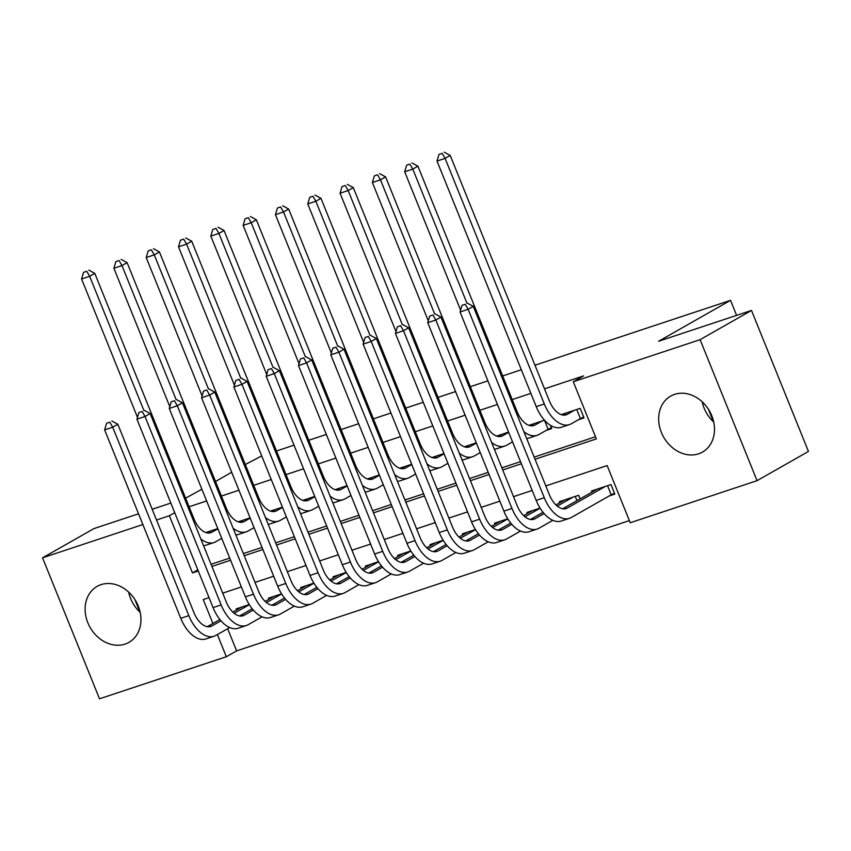 <?xml version="1.0" encoding="UTF-8"?>
<svg xmlns="http://www.w3.org/2000/svg" width="851" height="851" viewBox="0 0 851 851"><rect width="100%" height="100%" fill="white"/><g stroke="black" fill="none" stroke-linecap="round" stroke-linejoin="round"><path stroke-width="1.28" d="M101.024 584.658A32.189 26.392 60.4 0 1 137.192 603.646A32.189 26.392 60.4 0 1 128.948 642.367A32.189 26.392 60.4 0 1 125.044 644.101A32.189 26.392 60.4 0 1 88.887 625.123A32.189 26.392 60.4 0 1 97.12 586.392A32.189 26.392 60.4 0 1 101.024 584.658M674.566 394.375A32.189 26.392 60.4 0 1 710.723 413.363A32.189 26.392 60.4 0 1 702.49 452.083A32.189 26.392 60.4 0 1 698.586 453.828A32.189 26.392 60.4 0 1 662.429 434.84A32.189 26.392 60.4 0 1 670.662 396.119A32.189 26.392 60.4 0 1 674.566 394.375M534.981 365.228L730.53 300.35L658.589 341.262L751.486 310.445L808.45 451.434L757.06 480.666L630.24 522.737L607.146 465.582L545.821 485.921M227.653 628.708L236.621 650.887L629.368 520.589M236.621 650.887L226.334 656.738L99.514 698.809L42.55 557.82L142.872 524.535M702.181 401.8A32.189 26.392 -119.6 0 0 713.723 422.085M217.792 528.577L205.825 532.545M250.098 517.855L238.131 521.833M282.415 507.143L270.448 511.111M314.721 496.42L302.754 500.388M347.038 485.698L335.071 489.665M379.344 474.975L367.377 478.953M411.661 464.263L399.693 468.231M443.977 453.54L432 457.508M476.283 442.818L464.316 446.786M508.6 432.095L496.633 436.074M544.459 420.203L528.939 425.351M609.156 495.963L614.816 494.091L610.965 484.559L591.573 490.995L592.019 492.08M580.095 498.867L578.648 495.282L559.267 501.718L559.703 502.803M540.066 508.09L526.95 512.44L527.397 513.525M507.749 518.802L494.644 523.152L495.08 524.248M475.443 529.524L462.327 533.875L462.774 534.96M443.126 540.247L430.021 544.597L430.457 545.682M410.81 550.969L397.704 555.32L398.14 556.405M378.504 561.681L365.398 566.032L365.834 567.128M346.187 572.404L333.081 576.755L333.518 577.84M313.881 583.126L300.765 587.477L301.211 588.562M281.564 593.849L268.459 598.189L268.895 599.285M249.258 604.561L236.142 608.912L236.589 610.007M535.045 459.253L596.37 438.903L573.276 381.748L583.552 375.897L544.523 388.854M530.875 393.375L512.206 399.566M497.431 404.47L479.9 410.288M465.125 415.192L447.583 421.011M432.808 425.915L415.277 431.734M400.502 436.627L382.961 442.446M368.185 447.349L350.644 453.168M335.879 458.072L318.338 463.891M303.562 468.795L286.021 474.613M271.246 479.507L253.715 485.325M238.94 490.229L221.398 496.048M206.623 500.952L189.092 506.77M211.059 564.298L229.717 558.107M243.375 553.575L262.034 547.384M275.681 542.864L294.34 536.673M307.998 532.141L326.656 525.95M340.304 521.418L358.973 515.227M372.621 510.696L391.279 504.505M404.927 499.984L423.596 493.793M437.244 489.261L455.902 483.07M469.55 478.539L488.219 472.348M501.867 467.827L520.525 461.636M534.183 457.104L595.498 436.754M578.372 419.756L584.02 417.884L580.169 408.352L561.256 414.628M550.374 425.287L551.714 428.596L546.055 430.478M245.311 464.529L261.704 455.891M276.479 450.987L294.02 445.169M308.796 440.265L326.327 434.446M341.102 429.553L358.643 423.734M373.419 418.83L390.96 413.012M405.725 408.108L423.266 402.289M438.042 397.385L455.583 391.577M470.358 386.673L487.889 380.854M502.664 375.951L521.323 369.76M736.604 315.381L730.53 300.35M751.486 310.445L700.096 339.666L757.06 480.666M138.532 513.802L93.94 528.599L42.55 557.82M185.624 498.175L201.889 489.219M215.516 481.464L231.685 472.273M152.18 509.27L170.849 503.079M156.52 520.014L169.37 515.749L192.464 572.904L198.272 570.978M174.732 512.696L169.37 515.749M573.276 381.748L700.096 339.666M211.931 566.447L230.589 560.256M244.237 555.724L262.895 549.533M276.554 545.012L295.212 538.821M308.86 534.29L327.529 528.099M341.177 523.567L359.835 517.376M373.483 512.845L392.151 506.653M405.799 502.133L424.458 495.942M438.105 491.41L456.774 485.219M470.422 480.687L489.08 474.496M502.739 469.965L521.397 463.774M209.048 597.647L203.24 599.583L212.899 623.475M217.377 634.559L226.334 656.738M532.173 490.453L513.515 496.644M499.856 501.175L481.198 507.366M467.55 511.887L448.892 518.078M435.233 522.61L416.575 528.801M402.927 533.332L384.258 539.523M370.61 544.055L351.952 550.246M338.304 554.767L319.636 560.958M305.988 565.49L287.33 571.681M273.682 576.212L255.013 582.403M241.365 586.935L222.707 593.126M197.826 569.862L192.464 572.904M713.521 421.905L708.394 409.214M139.989 612.177L134.852 599.487M140.181 612.369A32.189 26.392 60.4 0 1 128.65 592.083M566.436 412.905L562.724 415.022M574.521 410.225L567.426 414.256A20.637 11.669 -108.4 0 1 566.223 414.799A20.637 11.669 -108.4 0 1 549.448 401.055L450.222 155.456L445.084 158.382L544.31 403.98A30.955 17.499 71.6 0 0 569.479 424.585A30.955 17.499 71.6 0 0 571.276 423.787L580.435 418.575L576.765 409.48M583.68 417.033L580.435 418.575M442.201 153.361L438.967 154.425L442.201 153.361L445.084 158.382L437.01 161.062L536.236 406.65A30.955 17.499 71.6 0 0 561.394 427.266L569.479 424.585M437.01 161.062L438.967 154.425M444.254 152.191L450.222 155.456M614.475 493.24L611.231 494.793L607.55 485.698M605.306 486.442L567.383 508.004A20.637 11.669 -108.4 0 1 566.181 508.547A20.637 11.669 -108.4 0 1 549.406 494.803L473.273 306.371L468.135 309.285L544.268 497.718A30.955 17.499 71.6 0 0 569.436 518.333A30.955 17.499 71.6 0 0 571.234 517.536L611.231 494.793M597.232 489.123L562.692 508.76M465.252 304.264L462.019 305.339L465.252 304.264L468.135 309.285L460.061 311.966L536.194 500.399A30.955 17.499 71.6 0 0 561.352 521.014L569.436 518.333M460.061 311.966L462.019 305.339M467.305 303.094L473.273 306.371M534.13 423.628L530.418 425.734M542.204 420.947L535.119 424.979A20.637 11.669 -108.4 0 1 533.917 425.511A20.637 11.669 -108.4 0 1 517.142 411.778L417.915 166.179L412.778 169.104L466.954 303.211M551.363 427.755L548.118 429.298L544.449 420.203M523.95 431.776A30.955 17.499 71.6 0 0 537.162 435.308A30.955 17.499 71.6 0 0 538.96 434.51L548.118 429.298M409.895 164.073L406.661 165.147L409.895 164.073L412.778 169.104L404.693 171.785L460.604 310.147M526.652 438.478A30.955 17.499 71.6 0 0 529.088 437.988L537.162 435.308M404.693 171.785L406.661 165.147M411.948 162.913L417.915 166.179M501.813 434.35L498.101 436.457M508.696 432.351L502.803 435.701A20.637 11.669 -108.4 0 1 501.601 436.233A20.637 11.669 -108.4 0 1 484.825 422.49L385.599 176.902L380.461 179.827L434.648 313.934M491.633 442.499A30.955 17.499 71.6 0 0 504.856 446.03A30.955 17.499 71.6 0 0 506.653 445.222L512.547 441.871M377.578 174.795L374.344 175.87L377.578 174.795L380.461 179.827L372.387 182.508L428.287 320.87M494.335 449.19A30.955 17.499 71.6 0 0 496.771 448.711L504.856 446.03M372.387 182.508L374.344 175.87M379.631 173.625L385.599 176.902M469.507 445.062L465.795 447.179M476.39 443.073L470.486 446.424A20.637 11.669 -108.4 0 1 469.295 446.956A20.637 11.669 -108.4 0 1 452.519 433.212L353.293 187.624L348.155 190.539L402.332 324.646M459.317 453.211A30.955 17.499 71.6 0 0 472.539 456.753A30.955 17.499 71.6 0 0 474.337 455.945L480.23 452.594M345.272 185.518L342.038 186.592L345.272 185.518L348.155 190.539L340.07 193.22L395.97 331.592M462.029 459.912A30.955 17.499 71.6 0 0 464.465 459.434L472.539 456.753M340.07 193.22L342.038 186.592M347.325 184.348L353.293 187.624M437.191 455.785L433.478 457.902M444.073 453.785L438.18 457.136A20.637 11.669 -108.4 0 1 436.978 457.678A20.637 11.669 -108.4 0 1 420.203 443.935L320.976 198.336L315.838 201.261L370.025 335.368M427.011 463.933A30.955 17.499 71.6 0 0 440.233 467.465A30.955 17.499 71.6 0 0 442.031 466.667L447.924 463.316M312.955 196.241L309.721 197.304L312.955 196.241L315.838 201.261L307.764 203.942L363.664 342.304M429.712 470.635A30.955 17.499 71.6 0 0 432.148 470.146L440.233 467.465M307.764 203.942L309.721 197.304M315.008 195.07L320.976 198.336M544.097 513.589L535.077 518.727A20.637 11.669 -108.4 0 1 533.875 519.259A20.637 11.669 -108.4 0 1 517.1 505.515L440.967 317.083L435.829 320.008L511.962 508.441A30.955 17.499 71.6 0 0 537.119 529.056A30.955 17.499 71.6 0 0 538.917 528.258L552.82 520.344M573 497.154L557.267 506.1M564.915 499.835L555.958 504.941M543.012 512.291L530.375 519.482M432.946 314.987L429.712 316.051L432.946 314.987L435.829 320.008L427.745 322.689L503.877 511.121A30.955 17.499 71.6 0 0 529.045 531.737L537.119 529.056M576.957 500.654L575.244 496.42M427.745 322.689L429.712 316.051M434.999 313.817L440.967 317.083M511.791 524.312L502.76 529.45A20.637 11.669 -108.4 0 1 501.558 529.982A20.637 11.669 -108.4 0 1 484.783 516.238L408.65 327.805L403.512 330.731L479.645 519.163A30.955 17.499 71.6 0 0 504.813 539.779A30.955 17.499 71.6 0 0 506.611 538.97L520.514 531.067M540.13 508.196L524.961 516.823M532.609 510.557L523.642 515.653M510.706 523.014L498.058 530.205M400.63 325.699L397.396 326.773L400.63 325.699L403.512 330.731L395.438 333.411L471.571 521.844A30.955 17.499 71.6 0 0 496.729 542.459L504.813 539.779M395.438 333.411L397.396 326.773M402.683 324.529L408.65 327.805M479.475 535.034L470.443 540.162A20.637 11.669 -108.4 0 1 469.252 540.704A20.637 11.669 -108.4 0 1 452.477 526.96L376.344 338.528L371.206 341.453L447.339 529.886A30.955 17.499 71.6 0 0 472.496 550.491A30.955 17.499 71.6 0 0 474.294 549.693L488.197 541.789M507.813 518.919L492.644 527.546M500.292 521.28L491.335 526.375M478.39 533.737L465.752 540.928M368.323 336.422L365.09 337.496L368.323 336.422L371.206 341.453L363.122 344.123L439.254 532.556A30.955 17.499 71.6 0 0 464.423 553.171L472.496 550.491M363.122 344.123L365.09 337.496M370.376 335.251L376.344 338.528M447.158 545.757L438.137 550.884A20.637 11.669 -108.4 0 1 436.935 551.416A20.637 11.669 -108.4 0 1 420.16 537.683L344.027 349.25L338.889 352.165L415.022 540.598A30.955 17.499 71.6 0 0 440.19 561.213A30.955 17.499 71.6 0 0 441.988 560.415L455.891 552.512M475.507 529.63L460.338 538.268M467.986 532.003L459.019 537.098M446.084 544.459L433.436 551.639M336.007 347.144L332.773 348.219L336.007 347.144L338.889 352.165L330.816 354.846L406.948 543.278A30.955 17.499 71.6 0 0 432.106 563.894L440.19 561.213M330.816 354.846L332.773 348.219M338.06 345.974L344.027 349.25M404.885 466.508L401.172 468.614M411.756 464.508L405.863 467.859A20.637 11.669 -108.4 0 1 404.672 468.39A20.637 11.669 -108.4 0 1 387.886 454.657L288.67 209.059L283.532 211.984L337.709 346.091M394.694 474.656A30.955 17.499 71.6 0 0 407.916 478.188A30.955 17.499 71.6 0 0 409.714 477.39L415.607 474.039M280.639 206.953L277.415 208.027L280.639 206.953L283.532 211.984L275.447 214.665L331.347 353.027M397.406 481.347A30.955 17.499 71.6 0 0 399.842 480.868L407.916 478.188M275.447 214.665L277.415 208.027M282.702 205.793L288.67 209.059M414.852 556.469L405.821 561.607A20.637 11.669 -108.4 0 1 404.629 562.139A20.637 11.669 -108.4 0 1 387.854 548.395L311.721 359.962L306.583 362.888L382.705 551.32A30.955 17.499 71.6 0 0 407.874 571.936A30.955 17.499 71.6 0 0 409.671 571.138L423.575 563.224M443.19 540.353L428.021 548.98M435.669 542.715L426.702 547.821M413.767 555.171L401.129 562.362M303.701 357.856L300.467 358.931L303.701 357.856L306.583 362.888L298.499 365.568L374.631 554.001A30.955 17.499 71.6 0 0 399.8 574.616L407.874 571.936M298.499 365.568L300.467 358.931M305.754 356.697L311.721 359.962M372.568 477.23L368.855 479.336M379.45 475.23L373.557 478.581A20.637 11.669 -108.4 0 1 372.355 479.113A20.637 11.669 -108.4 0 1 355.58 465.369L256.353 219.781L251.215 222.707L305.403 356.814M362.388 485.378A30.955 17.499 71.6 0 0 375.599 488.91A30.955 17.499 71.6 0 0 377.408 488.102L383.301 484.751M248.332 217.675L245.099 218.75L248.332 217.675L251.215 222.707L243.141 225.387L299.041 363.749M365.09 492.069A30.955 17.499 71.6 0 0 367.526 491.591L375.599 488.91M243.141 225.387L245.099 218.75M250.385 216.505L256.353 219.781M382.535 567.192L373.515 572.329A20.637 11.669 -108.4 0 1 372.312 572.861A20.637 11.669 -108.4 0 1 355.537 559.118L279.405 370.685L274.267 373.61L350.399 562.043A30.955 17.499 71.6 0 0 375.568 582.658A30.955 17.499 71.6 0 0 377.365 581.85L391.269 573.946M410.884 551.076L395.715 559.703M403.363 553.437L394.396 558.533M381.45 565.894L368.813 573.085M271.384 368.579L268.15 369.653L271.384 368.579L274.267 373.61L266.193 376.291L342.325 564.724A30.955 17.499 71.6 0 0 367.483 585.339L375.568 582.658M266.193 376.291L268.15 369.653M273.437 367.409L279.405 370.685M340.262 487.942L336.549 490.059M347.134 485.953L341.24 489.304A20.637 11.669 -108.4 0 1 340.038 489.836A20.637 11.669 -108.4 0 1 323.263 476.092L224.047 230.504L218.898 233.419L273.086 367.526M330.071 496.09A30.955 17.499 71.6 0 0 343.293 499.633A30.955 17.499 71.6 0 0 345.091 498.824L350.984 495.473M216.016 228.398L212.793 229.472L216.016 228.398L218.898 233.419L210.825 236.099L266.725 374.472M332.784 502.792A30.955 17.499 71.6 0 0 335.22 502.313L343.293 499.633M210.825 236.099L212.793 229.472M218.079 227.228L224.047 230.504M350.229 577.914L341.198 583.041A20.637 11.669 -108.4 0 1 340.006 583.584A20.637 11.669 -108.4 0 1 323.22 569.84L247.098 381.408L241.95 384.333L318.083 572.766A30.955 17.499 71.6 0 0 343.251 593.37A30.955 17.499 71.6 0 0 345.049 592.573L358.952 584.669M378.567 561.798L363.398 570.425M371.047 564.16L362.079 569.255M349.144 576.616L336.507 583.807M239.067 379.301L235.844 380.376L239.067 379.301L241.95 384.333L233.876 387.003L310.009 575.436A30.955 17.499 71.6 0 0 335.177 596.051L343.251 593.37M233.876 387.003L235.844 380.376M241.131 378.131L247.098 381.408M307.945 498.665L304.233 500.782M314.827 496.665L308.934 500.016A20.637 11.669 -108.4 0 1 307.732 500.558A20.637 11.669 -108.4 0 1 290.957 486.815L191.73 241.216L186.592 244.141L240.769 378.248M297.765 506.813A30.955 17.499 71.6 0 0 310.977 510.345A30.955 17.499 71.6 0 0 312.785 509.547L318.678 506.196M183.71 239.12L180.476 240.184L183.71 239.12L186.592 244.141L178.508 246.822L234.419 385.184M300.467 513.515A30.955 17.499 71.6 0 0 302.903 513.025L310.977 510.345M178.508 246.822L180.476 240.184M185.763 237.95L191.73 241.216M317.912 588.637L308.892 593.764A20.637 11.669 -108.4 0 1 307.69 594.296A20.637 11.669 -108.4 0 1 290.914 580.563L214.782 392.13L209.644 395.045L285.776 583.478A30.955 17.499 71.6 0 0 310.934 604.093A30.955 17.499 71.6 0 0 312.743 603.295L326.646 595.381M346.261 572.51L331.082 581.148M338.741 574.882L329.773 579.978M316.827 587.339L304.19 594.519M206.761 390.024L203.527 391.088L206.761 390.024L209.644 395.045L201.57 397.725L277.692 586.158A30.955 17.499 71.6 0 0 302.86 606.774L310.934 604.093M201.57 397.725L203.527 391.088M208.814 388.854L214.782 392.13M275.628 509.387L271.926 511.494M282.511 507.387L276.618 510.738A20.637 11.669 -108.4 0 1 275.416 511.27A20.637 11.669 -108.4 0 1 258.64 497.537L159.414 251.939L154.276 254.864L208.463 388.971M265.448 517.536A30.955 17.499 71.6 0 0 278.671 521.067A30.955 17.499 71.6 0 0 280.468 520.269L286.361 516.919M151.393 249.832L148.17 250.907L151.393 249.832L154.276 254.864L146.202 257.545L202.102 395.906M268.161 524.227A30.955 17.499 71.6 0 0 270.586 523.748L278.671 521.067M146.202 257.545L148.17 250.907M153.457 248.662L159.414 251.939M285.606 599.349L276.575 604.487A20.637 11.669 -108.4 0 1 275.373 605.018A20.637 11.669 -108.4 0 1 258.598 591.275L182.465 402.842L177.327 405.767L253.46 594.2A30.955 17.499 71.6 0 0 278.628 614.816A30.955 17.499 71.6 0 0 280.426 614.007L294.329 606.103M313.945 583.233L298.775 591.86M306.424 585.594L297.456 590.7M284.521 598.051L271.884 605.242M174.444 400.736L171.221 401.81L174.444 400.736L177.327 405.767L169.253 408.448L245.386 596.881A30.955 17.499 71.6 0 0 270.554 617.496L278.628 614.816M169.253 408.448L171.221 401.81M176.508 399.576L182.465 402.842M243.322 520.11L239.61 522.216M250.205 518.11L244.311 521.461A20.637 11.669 -108.4 0 1 243.109 521.993A20.637 11.669 -108.4 0 1 226.334 508.249L127.107 262.661L121.97 265.586L176.146 399.693M233.142 528.258A30.955 17.499 71.6 0 0 246.354 531.79A30.955 17.499 71.6 0 0 248.152 530.981L254.055 527.631M119.087 260.555L115.853 261.629L119.087 260.555L121.97 265.586L113.885 268.267L169.796 406.629M235.844 534.949A30.955 17.499 71.6 0 0 238.28 534.471L246.354 531.79M113.885 268.267L115.853 261.629M121.14 259.385L127.107 262.661M253.29 610.071L244.269 615.209A20.637 11.669 -108.4 0 1 243.067 615.741A20.637 11.669 -108.4 0 1 226.292 601.997L150.159 413.565L145.021 416.49L221.154 604.923A30.955 17.499 71.6 0 0 246.311 625.538A30.955 17.499 71.6 0 0 248.109 624.73L262.012 616.826M281.638 593.955L266.459 602.582M274.107 596.317L265.15 601.412M252.204 608.773L239.567 615.964M142.138 411.459L138.904 412.533L142.138 411.459L145.021 416.49L136.937 419.171L213.069 607.603A30.955 17.499 71.6 0 0 238.237 628.219L246.311 625.538M136.937 419.171L138.904 412.533M144.191 410.288L150.159 413.565M211.005 530.822L207.293 532.939M217.888 528.833L211.995 532.183A20.637 11.669 -108.4 0 1 210.793 532.715A20.637 11.669 -108.4 0 1 194.017 518.972L94.791 273.384L89.653 276.298L143.84 410.405M200.825 538.97A30.955 17.499 71.6 0 0 214.048 542.512A30.955 17.499 71.6 0 0 215.846 541.704L221.739 538.353M86.77 271.278L83.536 272.352L86.77 271.278L89.653 276.298L81.579 278.979L137.479 417.352M203.527 545.672A30.955 17.499 71.6 0 0 205.963 545.193L214.048 542.512M81.579 278.979L83.536 272.352M88.823 270.107L94.791 273.384M220.983 620.794L211.952 625.921A20.637 11.669 -108.4 0 1 210.75 626.464A20.637 11.669 -108.4 0 1 193.975 612.72L117.842 424.287L112.704 427.202L188.837 615.645A30.955 17.499 71.6 0 0 214.005 636.25A30.955 17.499 71.6 0 0 215.803 635.452L229.706 627.549M249.322 604.678L234.153 613.305M241.801 607.04L232.834 612.135M219.898 619.496L207.261 626.687M109.822 422.181L106.588 423.255L109.822 422.181L112.704 427.202L104.63 429.883L180.763 618.315A30.955 17.499 71.6 0 0 205.921 638.931L214.005 636.25M104.63 429.883L106.588 423.255M111.875 421.011L117.842 424.287M567.426 414.256L564.947 415.086M544.31 403.98L536.236 406.65M567.383 508.004L564.904 508.834M544.268 497.718L536.194 500.399M535.119 424.979L532.63 425.808M502.803 435.701L500.324 436.52M470.486 446.424L468.007 447.243M438.18 457.136L435.701 457.966M535.077 518.727L532.588 519.546M511.962 508.441L503.877 511.121M502.76 529.45L500.282 530.269M479.645 519.163L471.571 521.844M470.443 540.162L467.965 540.991M447.339 529.886L439.254 532.556M438.137 550.884L435.659 551.714M415.022 540.598L406.948 543.278M405.863 467.859L403.385 468.688M405.821 561.607L403.342 562.426M382.705 551.32L374.631 554.001M373.557 478.581L371.079 479.4M373.515 572.329L371.036 573.148M350.399 562.043L342.325 564.724M341.24 489.304L338.762 490.123M341.198 583.041L338.719 583.871M318.083 572.766L310.009 575.436M308.934 500.016L306.445 500.845M308.892 593.764L306.413 594.594M285.776 583.478L277.692 586.158M276.618 510.738L274.139 511.568M276.575 604.487L274.096 605.306M253.46 594.2L245.386 596.881M244.311 521.461L241.822 522.28M244.269 615.209L241.78 616.028M221.154 604.923L213.069 607.603M211.995 532.183L209.516 533.003M211.952 625.921L209.474 626.751M188.837 615.645L180.763 618.315"/></g></svg>
